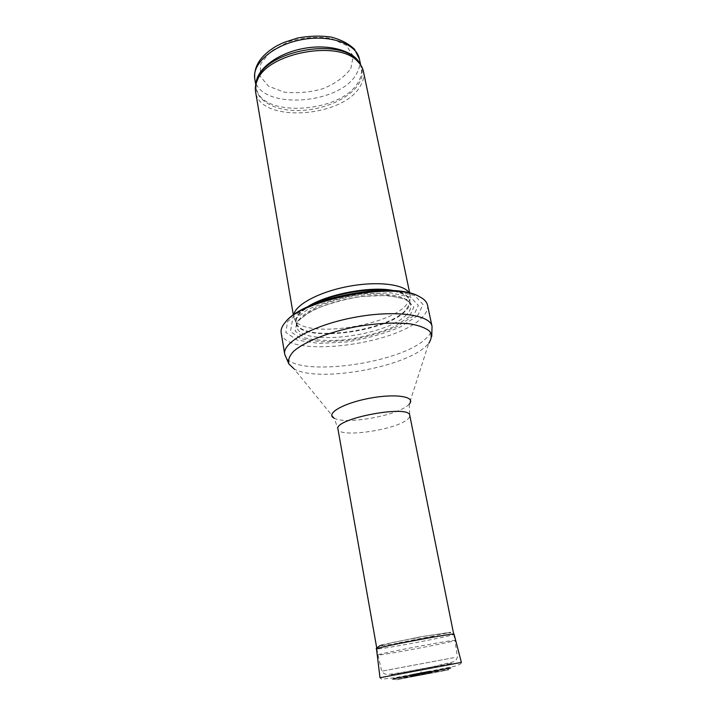 <?xml version="1.0" encoding="UTF-8"?>
<svg xmlns="http://www.w3.org/2000/svg" width="716" height="716" viewBox="0 0 716 716"><rect width="100%" height="100%" fill="white"/><g stroke="black" fill="none" stroke-linecap="round" stroke-linejoin="round"><path stroke-width="0.54" stroke-dasharray="3.58 2.69" d="M363.397 71.323C364.328 76.057 363.37 80.854 360.524 85.714C343.832 117.854 259.469 123.519 255.567 91.702M409.176 292.88L410.187 295.341L409.955 299.234L405.954 305.401C387.195 326.532 307.236 338.041 295.377 320.884L293.739 317.34L293.784 314.691M413.436 315.89L397.505 326.344C382.469 332.716 365.67 337.415 347.117 340.467L321.341 341.836L301.132 338.757L290.49 331.544L292.218 321.305L306.904 309.974C322.755 302.644 341.228 297.265 362.323 293.837L390.569 292.844L410.519 297.122L418.377 305.455L413.436 315.89M427.506 305.123C428.257 309.106 426.342 313.313 421.76 317.752C395.241 345.774 284.082 358.627 281.182 332.77M451.384 641.509C436.483 645.223 377.592 656.053 377.985 654.988L377.976 654.97C375.282 654.254 457.193 638.779 454.955 640.426L451.384 641.509M420.748 672.002L421.366 671.885M411.548 638.762L417.732 637.688L411.548 638.762M430.056 671.832L412.693 675.555C413.105 675.931 412.989 676.101 421.993 674.418C427.837 673.416 430.549 672.637 430.128 672.082L430.056 671.832M396.351 643.317L395.957 643.424C387.947 645.707 424.525 639.227 433.627 636.766C436.366 635.951 434.057 636.121 426.682 637.303L396.351 643.317M413.239 674.409L429.824 671.277L413.239 674.409M403.359 677.533L439.266 670.731L403.359 677.533M359.45 59.151C360.372 63.822 359.468 68.557 356.738 73.354C340.709 105.154 258.673 110.461 254.789 78.921M350.84 68.53L353.239 56.152L346.293 45.314L330.953 38.378C317.286 36.355 303.154 37.465 288.557 41.707L270.827 51.346L260.758 63.724L260.105 76.147L268.491 86.18L283.885 92.051C296.71 93.554 309.795 92.418 323.14 88.641C335.544 83.45 344.781 76.746 350.84 68.53M360.085 64.145L361.222 67.635C362.126 72.253 361.213 76.943 358.465 81.696C342.302 113.191 260.06 118.659 256.247 87.468L256.024 83.808M359.62 63.554C363.245 69.774 363.066 76.352 359.083 83.28C350.115 98.602 322.979 110.416 297.963 110.541C272.921 110.819 253.428 98.996 256.238 83.083M393.943 290.642C406.133 293.309 411.342 297.829 409.588 304.21L405.686 310.171C387.338 330.64 308.999 341.953 297.525 325.386C293.569 320.088 296.773 313.975 307.146 307.048M388.108 290.383C401.255 291.985 408.505 295.547 409.865 301.069C410.429 304.112 409.051 307.334 405.721 310.735C385.861 333.065 298.133 343.116 296.129 322.558C295.377 316.928 300.827 310.968 312.48 304.676M406.536 314.655C386.604 336.806 298.787 346.947 296.818 326.585C294.688 316.821 319.032 302.671 350.169 296.854C381.288 290.911 409.113 295.198 410.698 305.07C411.261 308.086 409.874 311.281 406.536 314.655M409.382 316.678L394.632 326.398C380.644 332.322 365.008 336.708 347.716 339.545C330.738 341.165 316.49 340.628 304.971 337.934L295.18 331.222L296.907 321.726L310.592 311.263C325.27 304.506 342.346 299.539 361.831 296.37L387.956 295.431L406.482 299.342L413.866 307.012L409.382 316.678M417.634 315.702L400.504 326.89C384.403 333.683 366.449 338.713 346.625 341.962L319.059 343.447L297.382 340.181L285.863 332.484L287.581 321.511L303.289 309.321C320.32 301.418 340.207 295.619 362.94 291.922L393.353 290.875L414.743 295.52L423.058 304.497L417.634 315.702M432.043 326.335C432.741 330.103 430.772 334.112 426.11 338.373C399.134 365.241 287.385 378.657 284.7 354.169M409.221 404.137L407.681 405.56C395.724 415.978 345.586 424.722 334.327 418.287L337.934 429C338.256 438.12 394.471 430.37 407.091 419.666C409.113 418.108 410 416.694 409.776 415.423L409.221 404.137L428.75 343.304L425.832 346.311C403.26 367.952 316.758 382.827 293.963 368.776L288.637 363.424M453.855 657.682L381.7 671.178L453.855 657.682M450.221 663.651L390.104 674.911L449.755 663.625C453.282 662.998 453.443 663.007 450.221 663.651M429.851 671.348L412.622 674.606M381.18 644.964L421.268 636.649L450.883 632.219L408.943 641.339L383.785 645.519L378.907 645.93L381.18 644.964M461.381 662.398L379.999 677.775L381.682 679.198L395.232 677.667L429.099 671.357L456.029 665.916L461.122 663.643L461.381 662.398M379.408 646.101L391.983 642.637L424.481 636.211L447.035 632.819C456.334 632.675 452.942 633.973 454.078 634.197C456.575 635.307 374.593 650.799 376.509 648.857M411.27 676.575L431.954 672.655L411.27 676.575M396.306 679.761L448.878 669.809L396.306 679.761M255.782 84.774L256.247 87.468L256.212 83.181M360.667 64.959L361.222 67.635L359.692 63.634M293.345 315.004L293.739 317.34M409.704 293.014L410.187 295.341M295.377 320.884L297.525 325.386L296.129 322.558L296.818 326.585C294.58 318.683 318.638 304.237 350.455 298.366C382.228 292.226 409.892 296.889 410.698 305.07L409.865 301.069L409.588 304.21L409.955 299.234M428.75 343.304L431.757 336.386M334.327 418.287L293.963 368.776M376.858 648.651L377.976 654.97M453.684 634.134L454.955 640.426M377.985 654.988L381.7 671.178C385.038 675.465 385.655 675.17 408.344 671.34L432.813 666.712L452.87 661.969C455.063 661.656 456.566 659.955 457.399 656.876L454.946 640.444M450.767 667.921L447.312 669.585L440.993 671.044L398.651 678.956C394.113 679.475 391.867 679.502 391.903 679.037"/><path stroke-width="1.07" d="M293.345 315.004L255.567 91.702C254.941 87.996 255.54 84.166 257.366 80.201C267.372 52.948 338.265 39.559 357.526 61.281C360.667 64.297 362.627 67.653 363.397 71.323L409.704 293.014M293.784 314.691C295.386 304.676 319.238 291.86 348.2 286.436C377.144 280.923 404.03 284.145 409.176 292.88M281.182 332.77C280.654 329.512 282.068 325.977 285.416 322.173C302.537 299.234 395.384 281.692 419.692 296.8C424.203 299.118 426.808 301.892 427.506 305.123L432.043 326.335C430.226 314.566 394.579 309.706 354.062 317.439C313.51 325.019 282.095 342.561 284.7 354.169L281.182 332.77M412.622 674.526L412.613 675.125L393.415 678.759L450.767 667.921L430.056 671.832L429.824 671.277M359.45 59.151L354.545 49.297C348.71 43.658 340.852 39.568 330.971 37.044C320.285 35.567 309.169 35.89 297.605 38.029L283.545 42.575L276.716 45.896C260.812 55.257 253.509 66.266 254.789 78.921C251.799 63.697 273.091 44.965 301.579 39.684C330.022 34.207 356.684 43.873 359.45 59.151L360.667 64.959M256.024 83.808C256.444 69.452 277.146 53.387 303.244 48.527C329.324 43.533 354.456 50.934 360.085 64.145M256.238 83.083L257.957 77.776C267.793 50.988 337.155 37.885 356.094 59.231L359.62 63.554M307.146 307.048C326.362 294.142 371.353 285.639 393.943 290.642M312.48 304.676C331.66 294.392 366.511 287.805 388.108 290.383M293.963 368.776L288.879 363.97C287.778 360.148 289.371 355.915 293.641 351.27C304.336 341.827 328.429 332.179 355.825 326.773C377.028 323.14 395.348 322.209 410.787 323.972C419.603 325.628 425.913 328.089 429.734 331.356C431.99 334.981 431.659 338.954 428.75 343.304M334.327 418.287C324.778 414.018 342.767 403.251 369.34 398.302C395.885 393.218 416.56 396.673 409.221 404.137M376.858 648.651L337.934 429C333.737 418.6 409.892 404.209 409.776 415.423L453.684 634.134M412.622 674.606L429.851 671.348M382.738 677.211L461.381 662.398L454.078 634.197C455.591 632.667 391.625 644.382 379.077 647.962L376.509 648.857L379.999 677.775L382.738 677.211M254.789 78.921L255.782 84.774M257.366 80.201L256.212 83.181M357.526 61.281L359.692 63.634M285.416 322.173C303.665 297.507 393.702 280.502 419.692 296.8M288.637 363.424L284.7 354.169M431.757 336.386L432.043 326.335M379.408 646.101C376.571 647.98 375.605 648.902 376.509 648.857"/></g></svg>
